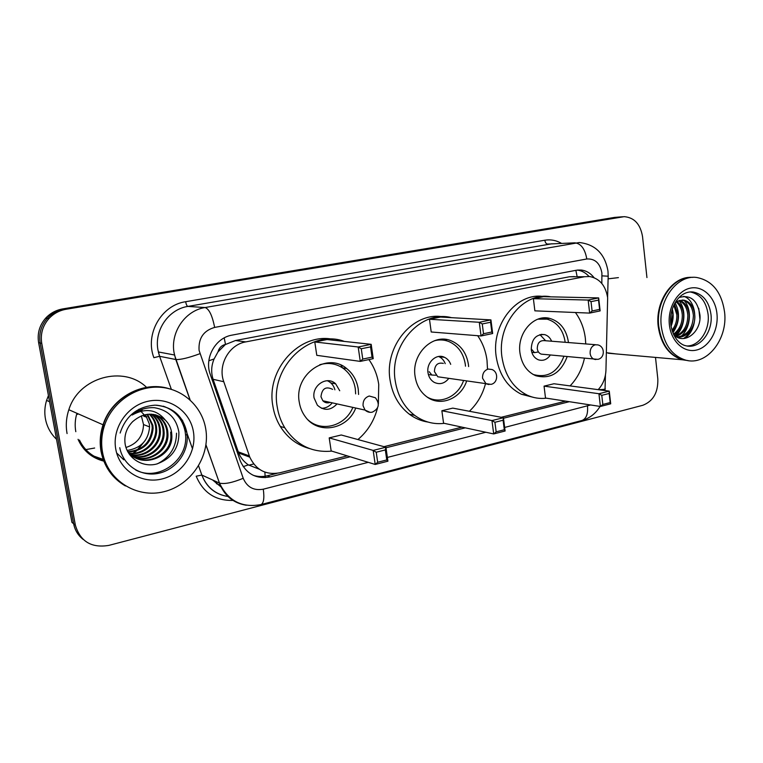<?xml version="1.0" encoding="UTF-8"?>
<svg xmlns="http://www.w3.org/2000/svg" width="763" height="763" viewBox="0 0 763 763"><rect width="100%" height="100%" fill="white"/><g stroke="black" fill="none" stroke-linecap="round" stroke-linejoin="round"><path stroke-width="1.14" d="M598.173 389.655C603.008 384.428 605.603 377.943 605.946 370.217L607.653 297.808C605.669 285.629 599.68 278.533 589.704 276.53L584.611 276.721L245.791 341.891C229.062 344.561 217.55 365.172 223.778 381.729L249.787 457.151C256.015 470.056 266.01 475.273 279.754 472.802L347.289 455.873M217.999 351.886L225.505 344.409C221.613 345.353 219.105 347.842 217.999 351.886L214.088 358.972C211.265 365.735 210.931 372.516 213.096 379.297L238.666 453.003C240.736 457.905 243.969 461.863 248.356 464.886L259.248 469.197M574.434 276.587L569.379 276.778L235.481 340.527L225.991 344.313M383.961 446.679L461.958 427.137M501.215 417.294L565.698 401.138M594.043 277.646C590.543 273.173 586.251 270.636 581.168 270.035L576.447 270.236L232.076 335.119C215.481 337.713 204.074 358.028 210.264 374.385L240.335 461.081C246.401 474.09 256.339 479.355 270.14 476.894L350.198 456.77M577.324 270.092C581.816 270.655 585.707 272.782 589.017 276.473M143.921 442.073L137.226 449.922L143.921 442.073M135.862 451.095L132.972 453.27L135.862 451.095M132.304 453.718L130.893 454.605L132.304 453.718M130.587 454.777L130.063 455.082L130.587 454.777M104.436 459.641L103.902 459.545L104.436 459.641M103.158 459.393L93.916 456.131L103.158 459.393M104.684 460.347L104.159 460.232M103.386 460.041C92.399 456.999 84.426 450.332 79.457 440.051M77.607 414.366L77.807 413.68M655.503 357.408L657.82 378.944C658.221 392.411 653.233 401.195 642.837 405.277L108.89 545.383C91.474 548.263 80.296 541.53 75.375 525.182L41.755 343.388C40.267 334.07 42.642 325.82 48.87 318.629C53.572 313.583 59.323 310.455 66.143 309.253L624.153 216.663C634.263 217.474 640.395 224.122 642.532 236.578L646.938 277.57M83.215 539.46C78.112 535.473 74.927 530.247 73.639 523.771L71.932 522.378L38.617 342.635C37.149 333.431 39.495 325.276 45.656 318.171C50.31 313.183 56.004 310.093 62.747 308.91L614.453 217.417L620.271 216.95L64.435 309.082L622.169 216.845M38.617 342.635L40.181 343.007C38.703 333.746 41.059 325.543 47.249 318.4C51.932 313.383 57.654 310.274 64.435 309.082C57.654 310.274 51.932 313.383 47.249 318.4C41.059 325.543 38.703 333.746 40.181 343.007L73.639 523.771L40.181 343.007L41.755 343.388M385.992 447.776L465.277 427.843M503.485 418.238L569.332 401.691M277.055 473.327L267.317 475.769C262.482 476.951 257.741 476.78 253.106 475.254M94.602 456.522L103.329 459.889M104.092 460.06L104.626 460.175M614.453 217.417L618.936 217.045M238.953 453.689L240.107 453.537M687.949 360.584L682.284 359.774C668.903 355.377 660.872 344.208 658.202 326.278C655.016 301.519 672.279 276.397 691.249 277.351M608.111 278.838L618.411 277.627M688.236 360.622L682.856 359.821C669.466 355.424 661.426 344.247 658.755 326.306C655.493 301.032 673.538 275.567 692.823 277.379M661.292 326.44C657.916 300.479 676.962 274.575 696.638 277.465C712.337 280.517 721.664 292.086 724.592 312.201C728.007 339.535 706.462 366.459 685.412 360.05C672.003 355.644 663.963 344.437 661.292 326.44M690 291.943L690.353 291.981C700.3 294.127 706.214 301.604 708.102 314.394C709.991 330.055 699.347 346.154 686.986 345.973M681.922 300.05L682.465 300.117C688.798 301.623 692.442 306.726 693.395 315.453C692.938 328.328 687.444 335.529 676.905 337.065M675.942 301.414L683.867 300.155C690.21 301.652 693.853 306.774 694.807 315.5C695.618 327.06 686.681 338.686 676.857 337.036M679.089 300.593C684.201 302.959 687.12 307.842 687.816 315.233C687.73 325.715 683.591 332.687 675.398 336.149M679.814 300.384C685.298 302.52 688.426 307.489 689.208 315.281C689.056 326.287 684.611 333.345 675.884 336.473M676.19 301.938C679.843 304.952 681.874 309.311 682.303 315.014C682.389 323.436 679.442 329.826 673.452 334.165M676.915 301.519C680.939 304.427 683.19 308.939 683.677 315.071C683.715 324.094 680.424 330.684 673.796 334.852M673.843 305.162L676.848 314.804C677.096 320.613 675.484 325.772 671.993 330.284M674.378 304.075L678.202 314.852C678.431 321.347 676.485 326.879 672.375 331.457M671.297 312.916L670.61 322.272M672.022 309.988L672.804 314.642L670.906 325.248M658.507 312.468L659.804 308.576M673.748 334.814C684.43 345.505 701.474 331.752 699.976 315.186C697.601 300.25 690.629 294.356 679.06 297.513M675.169 302.644L680.195 300.298M616.037 353.918L606.432 352.716M698.736 308.338L699.9 318.791M691.812 328.424C689.762 332.887 687.005 336.254 683.534 338.543M681.044 327.232L675.064 335.901M683.715 296.311C697.83 300.565 698.86 329.854 684.411 338.467M684.211 300.555C692.356 309.482 690.61 328.29 681.016 336.464M678.898 300.651C686.824 309.597 685.031 328.014 675.589 336.082M675.083 302.797C680.272 312.801 679.537 322.825 672.89 332.859M672.327 308.996C673.758 314.633 673.338 320.422 671.078 326.383M546.403 398.172C539.803 398.982 533.413 397.981 527.243 395.158C513.27 388.081 504.839 375.367 501.949 357.017C496.837 323.96 524.095 291.208 550.791 296.845M575.426 312.515C580.853 319.935 584.162 328.586 585.364 338.457L585.746 343.922M533.747 397.447L521.348 394.252C507.443 387.222 499.05 374.604 496.16 356.407C491.238 324.466 516.837 292.439 542.951 296.464M567.186 356.655C560.748 373.193 550.247 379.535 535.693 375.692C526.975 371.772 521.739 364.209 519.965 353.011C516.923 333.193 533.9 313.822 549.808 318.409C560.214 321.604 566.423 329.54 568.435 342.225L568.473 342.558M533.385 298.676L534.873 310.837L589.656 313.097L588.159 300.059L533.385 298.676L543.456 296.683L598.669 297.913L600.138 310.894L589.656 313.097L592.098 310.97L599.594 309.396L598.545 300.107L591.029 301.652L592.098 310.97M584.42 358.333C582.026 369.244 577.248 378.429 570.075 385.897M544.057 386.135L545.507 398.038L600.395 406.469L598.936 393.727L544.057 386.135L553.967 383.751L609.265 391.133L610.705 403.808L600.395 406.469L602.827 404.447L610.2 402.549L609.16 393.479L601.778 395.339L602.827 404.447M591.029 301.652L588.159 300.059L598.669 297.913L598.545 300.107M601.778 395.339L598.936 393.727L609.265 391.133L609.16 393.479M610.705 403.808L610.2 402.549M600.138 310.894L599.594 309.396M537.858 319.172L547.176 319.153C557.238 322.253 563.237 329.931 565.183 342.177L565.202 342.291M551.63 341.223C550.161 337.79 547.863 335.596 544.744 334.623C536.017 334.051 531.515 339.077 531.248 349.712C532.059 354.824 534.481 358.2 538.525 359.85C543.227 361.185 547.176 359.573 550.371 355.024M563.914 356.34C557.648 372.182 547.51 378.257 533.509 374.566L532.841 374.29M595.655 344.714L544.544 340.66C539.842 340.288 537.419 342.969 537.266 348.691C537.705 351.457 539.021 353.269 541.225 354.127L543.37 354.337M545.621 340.746L539.927 334.604M531.258 348.929L534.501 352.63L538.459 351.953M141.336 415.825L143.53 424.552C143.072 436.188 137.216 443.828 125.971 447.48M56.529 439.288C50.711 433.708 47.02 426.937 45.456 418.954C44.321 412.735 44.702 406.555 46.581 400.403L48.431 395.577M125.39 485.945C112.266 478.248 104.15 466.727 101.031 451.362C99.476 442.445 100.144 433.594 103.034 424.791C111.598 397.456 142.958 380.68 168.556 388.52M67.068 433.565C65.637 425.554 66.228 417.609 68.842 409.731C78.742 377.017 123.759 365.038 146.563 387.356M101.698 451.315C100.163 442.511 100.811 433.756 103.663 425.067M101.298 451.505C99.743 442.578 100.411 433.718 103.301 424.905C111.932 397.332 143.711 380.556 169.415 388.768M102.5 452.135C100.935 443.179 101.603 434.281 104.512 425.439C112.228 402.149 136.005 385.906 159.257 387.213C182.548 388.396 202.061 406.317 205.743 428.911L205.743 428.911C210.407 455.931 191.389 485.049 164.074 491.677C136.844 498.716 107.421 480.518 102.5 452.135M163.263 406.183C175.29 410.523 182.586 419.001 185.151 431.62L185.514 434.538C188.652 459.994 158.284 482.149 135.652 469.951M170.635 432.135L170.874 435.263C172.009 456.751 140.897 469.302 127.736 451.706M165.371 420.146C154.584 411.772 143.682 412.268 132.667 421.634L132.142 422.197C126.515 428.215 124.15 435.272 125.046 443.379C126.973 458.048 142.204 467.633 156.339 464.114C171.77 458.735 179.286 448.072 178.876 432.116C176.453 418.258 168.327 410.122 154.507 407.719C146.267 407.242 138.809 409.683 132.142 415.034C145.542 407.69 156.615 409.388 165.371 420.146C168.842 423.656 170.922 427.776 171.608 432.507L171.847 435.644C173.115 458.878 137.884 470.418 126.572 449.197M155.299 414.738C161.737 418.162 165.552 423.465 166.754 430.647L166.992 433.746C167.65 449.836 149.119 462.979 134.107 457.008M155.795 414.862C162.481 418.229 166.458 423.608 167.717 431.009L167.955 434.118C168.919 452.841 144.207 466.059 129.5 454.557M153.306 414.366C158.733 417.924 161.947 422.864 162.958 429.188L163.196 432.259C163.692 447.376 147.316 460.213 132.485 455.883M153.802 414.443C159.477 417.981 162.843 423.017 163.902 429.55L164.14 432.631C164.674 447.986 147.774 460.909 132.876 456.179M151.265 414.166C155.728 417.723 158.38 422.254 159.229 427.757L159.467 430.799C159.82 445.001 145.428 457.428 130.959 454.614M151.78 414.195C156.482 417.771 159.267 422.406 160.154 428.11L160.392 431.162C160.783 445.592 145.914 458.124 131.331 454.939M149.186 414.156C152.743 417.571 154.87 421.634 155.576 426.345L155.814 429.369C156.053 442.702 143.434 454.634 129.548 453.212M149.71 414.137C153.487 417.599 155.738 421.786 156.482 426.698L156.72 429.722C156.987 443.274 143.94 455.33 129.891 453.575M147.068 414.338L151.98 424.972L152.219 427.957C150.864 442.187 142.872 450.084 128.241 451.667M147.602 414.271L152.877 425.315L153.115 428.31C151.684 442.807 143.492 450.723 128.556 452.068M145.437 414.605L149.338 423.951L149.577 426.918C148.432 440.327 141.021 448.158 127.335 450.408M141.117 409.75L142.147 410.313M143.215 415.167L143.768 416.159L145.895 415.234M138.895 409.206L146.353 417.113L143.768 416.159M141.136 410.418L141.889 410.98M112.743 474.805C107.135 468.167 103.482 460.49 101.784 451.763M94.65 448.024L85.809 449.607M176.53 433.193C176.31 447.194 169.93 457.418 157.359 463.856M123.768 459.793L116.644 452.945M146.839 416.722L146.353 417.113M444.314 423.351C433.584 424.6 423.694 421.929 414.643 415.33C404.037 407.089 397.561 395.568 395.215 380.766C389.044 344.809 421.434 309.53 451.505 317.675M477.686 335.701C482.674 342.93 485.783 351.142 487.004 360.346L487.49 368.949M428.043 422.073C421.29 421.062 415.062 418.439 409.359 414.214C398.811 406.03 392.373 394.605 390.036 379.917C384.256 345.954 413.269 311.809 442.359 316.74M445.764 339.411L446.469 340.441M466.67 380.995C461.062 398.219 441.443 406.841 427.824 397.533C420.823 392.773 416.569 385.716 415.082 376.34C411.181 353.784 433.327 332.611 451.438 340.889C460.9 345.134 466.555 353.002 468.415 364.476L468.625 366.583M429.483 319.249L431.209 331.991L481.052 335.968L479.278 322.272L429.483 319.249L440.566 317.055L490.933 319.897L492.669 333.517L481.052 335.968L483.523 333.746L491.83 332L490.59 322.253L482.264 323.96L483.523 333.746M485.487 383.751C482.55 394.709 477.18 403.875 469.379 411.267M441.872 410.752L443.561 423.188L493.699 433.937L491.973 420.585L441.872 410.752L452.774 408.119L503.418 417.714L505.116 431L493.699 433.937L496.15 431.839L504.314 429.741L503.103 420.232L494.929 422.292L496.15 431.839M482.264 323.96L479.278 322.272L490.933 319.897L490.59 322.253M494.929 422.292L491.973 420.585L503.418 417.714L503.103 420.232M505.116 431L504.314 429.741M492.669 333.517L491.83 332M434.328 340.775C439.335 339.44 444.19 339.707 448.921 341.566C458.048 345.687 463.513 353.288 465.306 364.361L465.487 366.192M450.704 364.342C449.455 361.052 447.395 358.715 444.514 357.322C436.465 353.116 426.24 362.511 427.986 372.649C428.692 377.027 430.733 380.241 434.109 382.301C439.698 384.924 444.6 383.617 448.816 378.381M463.551 380.537C458.134 396.75 439.841 405.058 426.727 396.77M443.341 363.417C437.743 362.215 434.767 364.933 434.414 371.552L437.781 376.769L441.596 377.323M445.22 363.655C443.904 360.193 441.691 357.809 438.591 356.483M429.188 371.705L431.848 375.034L435.978 375.253M331.781 451.114C312.038 452.926 296.368 445.134 284.761 427.738C280.965 421.453 278.457 414.547 277.255 407.003C269.558 366.85 310.217 328.443 344.371 341.423M368.911 359.583C374.108 366.917 377.38 375.196 378.734 384.428L378.372 403.904M309.501 448.549C297.227 445.22 287.489 437.848 280.298 426.441C276.521 420.213 274.041 413.365 272.839 405.887C265.925 369.263 299.84 332.506 332.62 339.249M341.013 365.153L342.587 367.9M326.917 362.959L327.508 363.455M355.758 408.033C347.604 429.579 318.19 435.139 305.305 416.732C302.148 412.478 300.126 407.604 299.258 402.111C293.841 374.385 327.06 351.524 346.64 368.529C353.002 373.632 356.855 380.451 358.219 388.996L358.581 394.452M314.785 341.967L316.788 355.329L360.27 361.395L358.181 346.984L314.785 341.967L327.05 339.545L371.18 344.332L373.231 358.667L360.27 361.395L362.759 359.077L372.029 357.132L370.56 346.869L361.271 348.767L362.759 359.077M377.485 408.043C374.175 420.785 367.652 431.295 357.914 439.555M329.196 437.886L331.161 450.923L375.205 464.457L373.174 450.418L329.196 437.886L341.242 434.986L385.916 447.213L387.919 461.186L375.205 464.457L377.675 462.264L386.765 459.936L385.334 449.932L376.226 452.23L377.675 462.264M361.271 348.767L358.181 346.984L371.18 344.332L370.56 346.869M376.226 452.23L373.174 450.418L385.916 447.213L385.334 449.932M387.919 461.186L386.765 459.936M373.231 358.667L372.029 357.132M319.754 364.733C328.691 362.158 336.836 363.598 344.18 369.073C350.284 374.004 353.994 380.575 355.3 388.796L355.653 393.88M339.726 390.751L335.653 383.837C327.184 375.339 311.619 385.382 314.079 397.952L317.36 405.182C324.056 411.095 330.617 410.675 337.036 403.904M352.849 407.394C345.61 425.764 321.872 432.745 308.071 419.927M332.63 389.359C325.83 386.059 321.948 388.529 320.965 396.76L322.854 400.775C324.943 402.835 327.365 403.369 330.121 402.378M334.919 389.807C333.717 385.439 331.18 382.406 327.298 380.708M321.471 408.281C325.782 408.262 329.368 406.45 332.239 402.845M208.833 360.775L214.088 358.972M577.133 276.578L575.855 270.35M265.209 477.638L264.885 472.097M243.206 466.651L248.356 464.886M225.505 344.409L224.208 337.904M569.379 276.778L584.611 276.721M238.218 451.82L249.339 455.94M213.096 379.297L223.778 381.729M235.481 340.527L245.791 341.891M601.826 283.464L601.912 272.982C600.014 263.178 594.978 258.514 586.795 258.981L214.641 327.413C203.483 330.675 198.304 338.333 199.086 350.379L243.216 478.296C247.117 487.242 253.812 490.876 263.283 489.188L368.281 462.33M190.025 399.869L175.795 359.516L174.098 352.926C170.168 332.296 185.247 310.493 205.085 307.537L579.346 242.52C595.312 244.36 604.84 253.793 607.93 270.808M214.641 327.413C212.305 315.567 209.119 308.948 205.085 307.537L187.86 306.411C168.68 309.253 154.136 330.16 157.951 349.969L159.581 356.292L153.888 357.685C144.712 334.118 161.441 305.057 185.657 301.719L544.811 240.221C545.24 242.615 546.165 243.902 547.596 244.074L574.863 242.834C581.024 243.55 585.002 248.938 586.795 258.981M190.149 399.974L174.498 354.995L158.342 351.953L159.601 356.302L175.881 359.535C180.688 359.774 188.709 357.828 199.925 353.698M544.811 240.221C550.657 239.286 556.208 240.326 561.482 243.34M551.983 243.769L187.86 306.411C186.935 306.077 186.201 304.513 185.657 301.719M232.963 500.423C215.471 500.814 203.225 492.745 196.205 476.207L201.852 475.063C206.725 487.29 215.433 494.443 227.975 496.503M66.143 309.253L62.747 308.91M75.375 525.182L73.639 523.771M246.287 505.249C233.364 503.151 224.389 495.75 219.372 483.055L201.852 475.063L198.59 465.888L201.833 475.053C206.601 487.357 215.319 494.5 227.965 496.494M205.972 444.829L219.467 483.093L205.943 444.991M159.601 356.302L171.341 389.311L159.601 356.302M182.29 420.079L186.582 432.144M186.897 433.022L192.543 448.892M598.907 389.75L598.926 388.825M387.375 457.438L485.84 432.259M504.658 427.442L590.629 404.962M263.283 489.188C264.484 498.048 263.731 503.179 260.994 504.572C242.033 508.12 228.185 500.967 219.467 483.093C224.503 484.333 232.419 482.741 243.216 478.296M587.51 406.25C588.101 414.023 586.261 418.763 581.988 420.47C589.675 418.267 595.693 413.584 600.061 406.412M598.907 389.693C603.962 389.511 606.013 389.149 605.059 388.605L605.44 375.034M602.036 275.872L608.187 276.196L607.596 297.351M212.963 480.127L220.85 486.622M267.317 475.769L270.14 476.894M216.454 483.675L220.221 485.23M253.697 463.971L248.776 465.172M690.477 291.905L693.214 292.019C703.171 294.175 709.094 301.671 710.982 314.499C713.205 332.124 699.461 349.511 685.908 345.763C680.939 344.905 672.871 338.896 670.763 324.132M669.361 324.618C667.491 307.851 677.458 290.646 690.286 288.137C703.095 285.372 715.456 297.56 716.972 313.917C718.67 330.226 709.266 347.06 696.6 350.026C683.963 353.24 671.039 341.433 669.361 324.618M541.225 354.127L597.858 359.354C605.193 357.981 605.088 346.288 597.734 344.876L595.235 344.79C591.687 346.049 589.98 348.949 590.133 353.479C590.572 356.435 591.945 358.372 594.224 359.287L595.97 359.545M145.475 440.051L137.941 449.617M136.501 450.895L133.449 453.241M132.743 453.718L131.246 454.662M130.921 454.853L130.349 455.187M104.474 459.736L103.93 459.631M103.186 459.479L93.916 456.14M105.075 461.415L104.579 461.31M103.806 461.138C91.741 458 83.157 450.723 78.055 439.316M104.655 460.261L104.121 460.146M103.358 459.965L94.717 456.589M156.396 405.191C172.934 407.07 183.053 416.073 186.773 432.211L187.135 435.139C188.633 452.507 175.547 469.998 158.208 473.384C140.897 476.989 123.005 465.296 119.762 447.69M115.766 449.149C111.818 427.995 127.459 405.325 148.442 401.176C169.376 396.703 190.149 411.181 193.411 431.686C196.968 452.125 182.491 474.128 161.88 479.002C141.336 484.181 119.4 470.37 115.766 449.149M75.804 431.686C74.707 425.525 75.079 419.392 76.91 413.288M437.781 376.769L491 384.371C498.01 383.064 498.706 371.982 491.954 369.511L488.167 369.054C484.238 370.427 482.369 373.498 482.569 378.257L486.079 383.837L488.959 384.562M322.854 400.775L365.057 410.084C367.175 412.02 369.597 412.707 372.325 412.144C379.011 408.758 380.031 403.961 375.415 397.761L369.254 396.016C364.867 397.513 362.816 400.766 363.074 405.782L365.057 410.084L370.045 412.335M238.666 453.003L249.787 457.151M577.496 270.073L581.168 270.035M622.808 216.759L620.271 216.95M48.87 318.629L45.656 318.171M182.252 420.012L186.563 432.135M186.906 433.107L192.534 448.921M260.994 504.572L581.988 420.47M604.973 390.561L605.049 389.082M607.987 271.351L608.187 276.111M212.562 479.946L220.984 486.908M690.353 291.981L693.214 292.019C679.499 290.388 669.094 307.146 670.744 323.922M683.867 300.155L682.465 300.117M685.412 360.05L682.856 359.821M682.284 359.774L608.14 353.221M549.808 318.409L542.398 318.037M527.243 395.158L521.348 394.252M544.744 334.623L541.139 334.366M531.83 352.372L534.501 352.63M49.576 401.729L46.581 400.403M182.843 420.995L181.079 420.384M103.034 424.791L68.842 409.731M104.512 425.439L103.301 424.905M120.134 433.041C125.809 415.845 137.454 406.555 155.07 405.163C172.381 406.565 182.958 415.577 186.801 432.22L187.135 435.139L185.514 434.538M171.847 435.644L170.874 435.263M167.955 434.118L166.992 433.746M164.14 432.631L163.196 432.259M160.392 431.162L159.467 430.799M156.72 429.722L155.814 429.369M153.115 428.31L152.219 427.957M149.577 426.918L143.53 424.552M414.643 415.33L409.359 414.214M444.514 357.322L439.068 356.693M428.367 374.528L431.848 375.034M346.64 368.529L342.549 367.9M284.761 427.738L280.298 426.441M335.653 383.837L330.865 382.94"/></g></svg>
